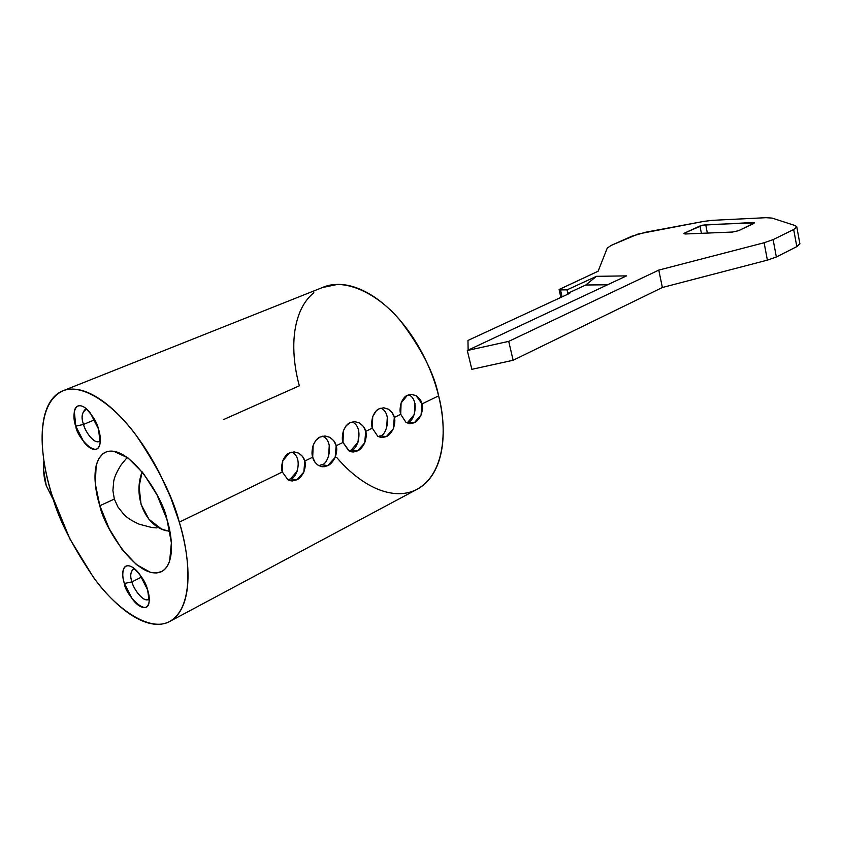 <?xml version="1.0" encoding="UTF-8"?>
<svg xmlns="http://www.w3.org/2000/svg" width="842" height="842" viewBox="0 0 842 842"><rect width="100%" height="100%" fill="white"/><g stroke="black" fill="none" stroke-linecap="round" stroke-linejoin="round"><path stroke-width="1.26" d="M796.785 226.835L799.9 243.864L796.816 246.632L793.68 229.498L796.816 246.632L776.356 256.978L773.114 239.623L793.68 229.498L796.785 226.824L795.458 225.667L772.125 218.089L766.031 217.689L712.343 220.33L703.512 221.435L645.803 232.192L631.879 236.202L611.124 245.432L607.25 248.106L598.104 271.25L559.088 289.48L560.509 289.901L562.067 296.868L560.509 289.901L567.034 289.858L567.803 293.311L585.779 284.996L596.431 276.334L626.553 275.871L467.299 350.514L470.931 365.575L467.299 350.514L508.715 341.368L658.781 270.103L764.115 242.749L773.114 239.623L793.68 229.498L796.69 227.235L795.458 225.667L772.125 218.089L766.031 217.689L712.343 220.33L703.512 221.435L638.141 233.992L611.124 245.432L607.25 248.106L598.104 271.25L559.088 289.522L567.034 289.858L596.431 276.334L626.553 275.871L467.299 350.514L508.715 341.368L658.781 270.103L764.115 242.749L767.388 260.136L776.356 256.978L796.816 246.632L799.837 243.559M467.963 340.442L468.131 350.125L467.963 340.442L569.771 293.3L467.963 340.442M684.82 232.939L702.67 225.151L752.727 222.52L754.443 222.751L753.706 223.53L738.623 230.676L732.603 232.034L685.525 233.981L683.967 233.729L684.82 232.939L685.03 233.981L684.82 232.939L699.955 226.003L705.712 224.709L707.354 233.076L705.712 224.709L754.506 222.877L738.623 230.676L732.603 232.034L685.525 233.981L683.936 233.634L684.82 232.939M471.825 369.333L513.125 360.26L662.37 287.501L767.388 260.136L776.356 256.978L773.114 239.623L764.115 242.749L767.388 260.136L662.37 287.501L658.781 270.103L662.37 287.501L513.125 360.26L508.715 341.368L513.125 360.26L471.825 369.333L470.931 365.575L471.825 369.333M701.407 233.318L699.955 226.003L701.407 233.318M752.98 223.877L752.727 222.52L752.98 223.877M569.771 293.3L567.803 293.311L585.779 284.996L596.431 276.334L567.034 289.858M585.779 284.996L607.535 284.785L585.779 284.996M166.327 530.797C145.035 525.492 132.783 496.285 142.13 471.815L139.088 486.571L141.067 504.337L148.939 519.24L161.369 528.955L169.937 531.618M43.91 460.585C43.016 469.583 43.795 477.93 46.257 485.634L53.52 499.822M43.889 460.448L43.531 469.331L46.257 485.634L52.962 499.085M134.362 568.603C130.447 571.265 129.657 575.686 131.994 581.875L141.624 577.012L131.994 581.875C129.984 576.591 130.394 572.265 133.225 568.918M148.266 599.525C142.256 602.293 132.773 587.021 131.994 581.875L124.406 583.474C121.501 576.602 121.595 560.982 132.415 567.224C140.751 574.591 145.834 582.169 147.655 589.937C149.402 595.694 149.75 600.272 148.676 603.651C147.592 606.998 145.434 608.198 142.224 607.24C139.004 606.282 135.667 603.482 132.205 598.862L124.406 583.474C122.669 577.844 122.279 573.318 123.258 569.876C124.248 566.456 126.342 565.14 129.531 565.95C132.741 566.792 136.12 569.55 139.667 574.223L147.655 589.937L149.15 601.283C148.097 618.944 124.858 594.136 124.406 583.474L131.994 581.875C132.594 587.527 144.182 604.398 149.245 598.757M86.705 409.128C81.853 411.896 80.8 417 83.558 424.421L94.672 419.779L83.558 424.421C81.211 418.253 81.758 413.233 85.189 409.38L86.758 409.128M100.356 440.587L99.051 441.534C92.873 443.808 84.537 429.683 83.558 424.421L75.78 426.147C72.296 418.463 73.022 399.603 84.958 407.728C92.304 414.759 96.83 421.874 98.535 429.104C100.387 435.188 100.829 440.208 99.872 444.155C98.903 448.07 96.851 449.796 93.694 449.312C90.547 448.828 87.231 446.323 83.747 441.818L75.78 426.147L74.317 411.243C75.191 407.254 77.19 405.423 80.306 405.739C83.442 406.086 86.8 408.538 90.368 413.096L98.535 429.104L100.114 442.913C98.009 460.595 76.485 436.861 75.78 426.147L83.558 424.421C84.358 430.273 95.009 446.292 100.324 440.619M169.505 621.585C150.465 632.132 117.743 610.334 95.041 579.507C72.759 547.047 58.487 519.177 52.246 495.896L69.791 538.754L93.451 577.391C102.145 589.137 111.102 598.936 120.322 606.787C129.552 614.649 138.425 619.912 146.929 622.575C155.454 625.238 162.959 624.911 169.442 621.617C175.936 618.291 180.809 612.018 184.072 602.798C187.313 593.536 188.555 581.917 187.798 567.94C186.998 553.91 184.166 538.648 179.304 522.166L282.312 471.994L282.754 460.795L289.416 452.975L294.374 451.954L298.678 453.143C302.32 455.711 304.341 458.343 304.762 461.058C305.741 463.489 305.435 467.152 303.836 472.046C301.552 476.34 299.205 478.93 296.794 479.814L292.269 480.971L288.017 479.845L282.312 471.994L179.304 522.166C189.261 553.352 195.46 606.977 169.505 621.585L417.022 489.328C447.449 472.362 446.207 423.463 438.608 395.856L422.01 403.939L421.053 415.074L414.296 422.737L410.022 423.758L406.044 422.473L400.708 414.317L401.097 403.002L407.37 395.308L411.433 394.393L416.201 395.751C419.684 398.455 421.621 401.181 422.01 403.939C422.937 406.444 422.621 410.149 421.053 415.074C418.832 419.358 416.579 421.916 414.296 422.737L407.875 422.126C414.201 422.663 420.116 399.624 408.665 394.803M348.988 450.902L351.209 450.102L357.534 450.859L352.766 451.943L348.714 450.754L342.999 442.429L336.158 445.765C337.189 448.354 336.853 452.238 335.158 457.427C332.758 461.974 330.285 464.7 327.77 465.615L324.37 466.721L321.128 466.584L317.445 464.816L314.982 462.237L312.708 457.185L313.15 445.292L315.897 440.292L320.086 437.04L325.065 435.998L329.79 437.303C333.611 440.061 335.737 442.881 336.158 445.765L342.999 442.429C341.978 439.84 342.115 435.945 343.42 430.736C345.43 426.21 347.662 423.526 350.125 422.684L354.871 421.632L359.523 423L363.386 426.399L365.702 431.378L372.311 428.146L372.722 416.643L376.258 410.801L379.205 408.77L383.542 407.823L388.309 409.159C391.909 411.875 393.898 414.643 394.298 417.443C395.256 419.969 394.94 423.737 393.33 428.746C391.056 433.114 388.73 435.724 386.362 436.577L381.952 437.651L377.837 436.388L372.311 428.146L365.702 431.378L364.712 442.86L357.534 450.859L353.608 451.986L349.304 451.07L342.999 442.429L343.42 430.736L346.073 425.841L350.125 422.684L354.766 421.684L359.523 423C363.228 425.736 365.281 428.536 365.702 431.378C366.691 433.935 366.365 437.756 364.712 442.86C362.376 447.312 359.987 449.975 357.534 450.859L351.209 450.102C357.861 450.523 364.249 426.968 352.145 421.958M318.823 465.689L321.486 464.763L327.77 465.615L322.654 466.752L318.634 465.584C315.129 462.911 313.161 460.111 312.708 457.185L304.762 461.058L312.708 457.185C311.645 454.554 311.793 450.596 313.15 445.292C315.224 440.671 317.539 437.914 320.086 437.04L324.991 435.945L329.79 437.303L333.779 440.724L336.158 445.765L335.158 457.427L327.77 465.615L321.486 464.763C328.296 465.131 334.958 441.345 322.528 436.209M378.174 436.588L379.995 435.893L386.362 436.577L381.91 437.608L377.837 436.388L372.311 428.146C371.333 425.589 371.459 421.758 372.722 416.643C374.658 412.212 376.816 409.58 379.205 408.77L383.805 407.781L388.309 409.159L392.067 412.527L394.298 417.443L400.708 414.317L394.298 417.443L393.33 428.746L386.362 436.577L379.995 435.893C386.478 436.377 392.625 413.064 380.847 408.16M287.859 479.761L290.479 478.856L296.794 479.814L291.711 480.908L288.017 479.845L282.312 471.994C281.291 469.531 281.449 465.805 282.754 460.795C284.764 456.427 286.985 453.827 289.416 452.975L294.1 451.901L298.678 453.143L302.478 456.332L304.762 461.058L303.836 472.046L296.794 479.814L290.479 478.856C296.784 479.109 303.425 457.438 291.848 452.154M127.247 457.385L121.122 464.868M156.907 527.913L151.644 527.492L139.025 524.145C131.541 520.682 126.458 517.388 123.753 514.283L117.933 506.979L114.344 499.064L99.851 505.737C94.704 490.265 90.126 459.974 105.692 452.165C129.194 442.776 163.769 499.159 167 519.63L171.389 542.827L169.652 560.93C168.053 565.824 165.59 569.255 162.264 571.213L156.844 572.97L150.55 572.381L136.415 564.593L121.943 549.247L109.176 528.671L99.851 505.737L95.272 483.634L96.177 465.489L98.714 458.774L102.587 454.048C105.618 451.565 109.334 450.649 113.744 451.291L128.079 457.985L143.372 473.372L157.117 495.107L167 519.63C172.115 535.544 175.61 563.919 161.432 571.665C137.583 582.043 103.092 525.355 99.851 505.737L114.344 499.064L112.902 490.602L113.691 481.466C114.228 477.477 116.691 471.973 121.059 464.952M223.383 419.653L299.32 385.815C295.784 372.711 293.942 360.071 293.784 347.893C293.647 335.705 295.279 324.823 298.689 315.255C302.11 305.678 307.162 298.173 313.834 292.753M179.304 522.166L170.726 497.59L159.675 473.383C151.476 457.385 142.382 443.081 132.394 430.462C122.416 417.895 112.46 408.054 102.514 400.939C92.578 393.877 83.495 389.972 75.233 389.236C67.013 388.53 60.192 390.814 54.793 396.098C49.415 401.392 45.742 409.096 43.773 419.19C41.816 429.294 41.574 440.966 43.079 454.206C44.573 467.447 47.636 481.34 52.246 495.896C42.195 466.405 31.933 405.676 62.929 390.804C81.811 382.731 113.533 404.171 136.362 435.63C158.822 468.91 173.136 497.748 179.304 522.166M406.433 422.705L407.875 422.126L414.296 422.737L410.117 423.715L406.044 422.473L400.708 414.317C399.75 411.791 399.887 408.023 401.097 403.002C402.971 398.655 405.055 396.087 407.37 395.308L411.833 394.361L416.201 395.751L422.01 403.939L438.608 395.856C434.43 374.069 421.747 349.083 400.55 320.886C378.732 294.374 345.799 277.765 323.612 287.059L63.803 390.456M139.025 524.145L151.749 527.513M336.621 457.374C345.115 467.342 354.114 475.435 363.607 481.656C373.111 487.876 382.489 491.696 391.719 493.117C400.96 494.517 409.37 493.265 416.948 489.36C424.536 485.424 430.62 478.972 435.219 469.994C439.808 460.963 442.418 450.028 443.071 437.166C443.692 424.273 442.208 410.507 438.608 395.856C434.977 381.194 429.504 366.944 422.21 353.114C414.885 339.284 406.391 327.096 396.719 316.539C387.046 306.025 377.069 297.994 366.786 292.458C356.513 286.954 346.788 284.27 337.61 284.396L322.349 287.554M297.268 471.11L290.469 478.866M387.331 416.801L386.646 428.073M329.285 444.944L328.58 456.585M358.776 430.651L358.082 442.103L351.198 450.102M415.001 403.392L414.338 414.485L407.875 422.126M559.109 289.574L560.867 297.426M291.711 480.908L289.901 480.635M381.91 437.608L380.3 437.43M322.654 466.752L320.834 466.51M352.766 451.943L351.061 451.733M410.117 423.715L408.602 423.568"/></g></svg>
